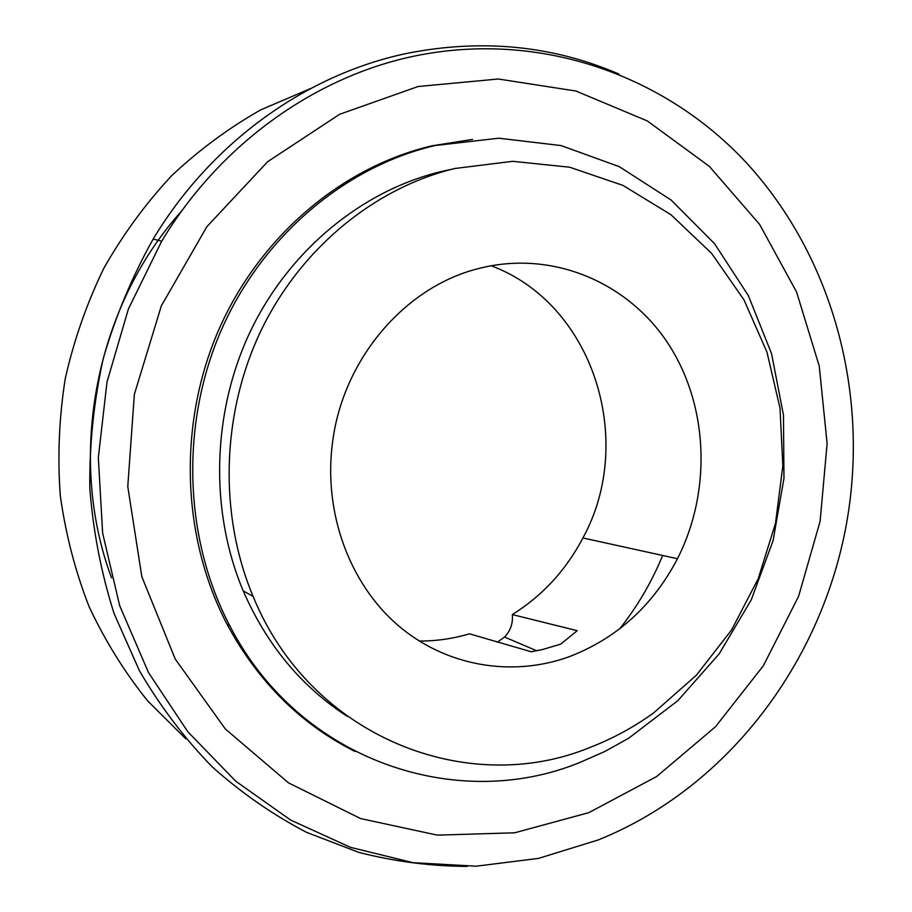 <?xml version="1.0" encoding="UTF-8"?>
<svg xmlns="http://www.w3.org/2000/svg" width="912" height="912" viewBox="0 0 912 912"><rect width="100%" height="100%" fill="white"/><g stroke="black" fill="none" stroke-linecap="round" stroke-linejoin="round"><path stroke-width="1.37" d="M425.71 147.47L437.486 144.974L425.71 147.47M324.706 733.43L310.536 723.82L324.706 733.43M291.817 707.165L288.602 705.341L291.817 707.165M284.327 701.282L287.405 702.992M435.035 145.544C345.283 166.565 262.439 235.912 221.103 330.532C180.063 425.243 184.076 538.844 229.904 625.963C299.421 761.075 457.049 812.923 579.895 762.455L604.747 751.522L628.528 738.332L677.833 700.678L719.192 653.858L751.283 599.8L773.102 540.565L783.967 478.298L783.476 415.211L771.529 353.56L748.364 295.625L714.563 243.698L671.084 200.013L619.305 166.679L561.108 145.578L498.773 138.202L435.035 145.544M449.263 169.746L441.134 171.559C362.509 190.54 289.879 249.5 250.743 330.577C211.926 411.779 209.407 510.56 243.196 590.828C266.692 644.773 301.359 686.611 347.198 716.33M454.826 168.503C374.843 187.815 300.846 247.973 260.935 330.76C221.354 413.683 218.732 514.573 253.126 596.459C310.696 737.534 467.788 797.875 589.939 747.452C612.579 738.72 633.817 727.195 653.653 712.876L696.358 675.245L731.572 629.953L758.214 578.721L775.485 523.385L782.838 465.85L779.999 408.097L766.958 352.1L743.987 299.877L711.656 253.422L670.901 214.673L622.987 185.41L569.601 167.204L512.749 161.31L454.826 168.503M419.189 641.045C436.301 641.102 453.047 638.696 469.452 633.806L531.263 651.784L542.389 649.561L560.709 644.134L577.239 630.682L512.327 614.574C513.125 623.181 510.538 630.682 504.587 637.043L497.245 642.242M491.112 265.757C593.37 303.685 636.314 440.69 582.916 537.966C566.033 570.125 542.503 595.661 512.327 614.574M478.207 268.652C551.475 249.5 627.718 281.888 668.154 343.63C708.578 405.532 711.816 491.146 677.468 558.725C652.775 605.876 616.546 638.582 568.803 656.868C511.643 677.399 445.558 666.387 397.415 624.857C349.467 583.213 323.452 512.692 332.413 443.357C342.479 359.636 404.734 286.949 478.207 268.652M619.704 628.835C637.42 606.469 651.738 582.016 662.648 555.476M467.275 866.4C430.931 866.229 394.816 861.566 358.94 852.424L306.649 832.394C272.962 814.838 241.452 792.961 212.143 766.787C184.441 738.321 160.204 706.31 139.433 670.753L114.125 613.651C101.243 573.238 93.149 531.4 89.821 488.137C89.342 444.566 93.811 401.383 103.238 358.598C115.425 316.567 132.08 276.701 153.205 239.024C211.937 141.314 307.675 73.963 407.162 53.341C482.106 38.578 552.763 45.509 619.111 74.146M355.213 751.568C301.302 724.573 258.78 682.484 227.612 625.336C181.705 538.456 177.544 425.083 218.435 330.52C259.635 236.048 342.353 166.793 431.992 145.806L472.53 139.411M414.31 56.099C540.143 30.016 665.293 75.514 746.404 162.769C827.241 250.857 864.063 375.368 850.611 495.387C834.104 644.818 736.771 784.126 598.352 839.895L538.582 858.374L476.235 866.195L412.908 862.661L350.425 847.328L290.711 820.093L235.809 781.276L187.747 731.663L148.474 672.52L119.654 605.614L102.646 533.155L98.325 457.699L107 382.025L128.41 308.974L161.675 241.235C220.111 143.868 315.347 76.722 414.31 56.099M418.049 86.526L498.283 79.002L575.951 91.029L647.303 120.931L709.285 166.315L759.582 224.352L796.575 291.988L819.25 366.1L827.116 443.563L820.105 521.299L798.593 596.345L763.333 665.783L715.475 726.761L656.594 776.568L588.799 812.66L514.676 832.793L437.395 835.141L360.639 818.588L288.523 782.884L225.332 728.973L175.229 659.034L141.827 576.658L127.771 486.563L134.36 394.337L161.333 305.862L206.83 226.735L267.638 161.709L339.606 114.296L418.049 86.526M289.651 705.124L286.573 703.437M185.888 738.902L147.596 700.815C124.602 672.201 105.085 640.794 89.045 606.571C75.229 571.072 65.641 534.056 60.272 495.512C57.445 456.524 59.098 417.582 65.242 378.674C73.918 340.256 86.777 303.457 103.82 268.276C123.052 234.452 145.658 203.604 171.616 175.72C199.169 149.864 228.923 127.885 260.855 109.805L310.525 88.578M111.56 577.877C66.416 457.083 95.315 306.261 181.933 210.706M226.906 623.99L229.904 625.963M243.196 590.828L253.126 596.459M677.468 558.725L582.916 537.966M536.644 650.769L504.587 637.043M161.675 241.235L153.205 239.024"/></g></svg>
